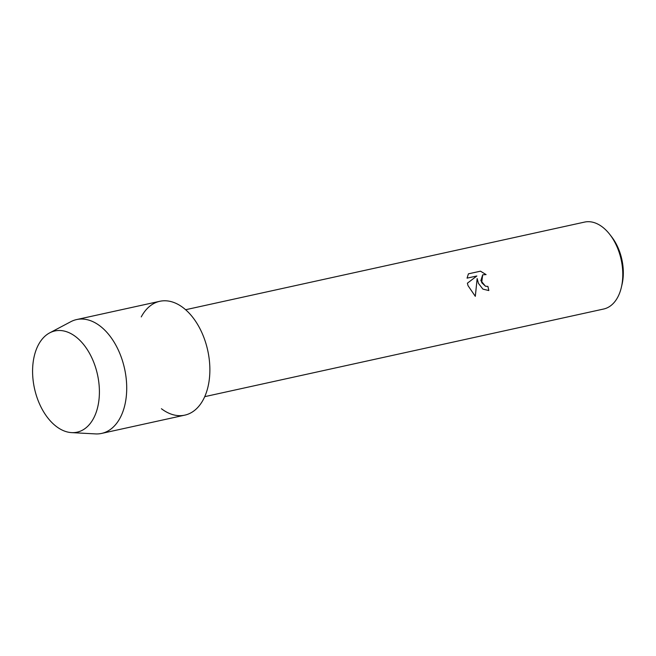 <?xml version="1.0" encoding="UTF-8"?>
<svg xmlns="http://www.w3.org/2000/svg" width="656" height="656" viewBox="0 0 656 656"><rect width="100%" height="100%" fill="white"/><g stroke="black" fill="none" stroke-linecap="round" stroke-linejoin="round"><path stroke-width="0.98" d="M95.202 366.302A51.816 32.259 -102.4 0 0 49.774 332.822A51.816 32.259 -102.4 0 0 36.785 396.831A51.816 32.259 -102.4 0 0 82.205 430.32A51.816 32.259 -102.4 0 0 95.202 366.302A51.816 32.259 -102.4 0 0 49.684 332.871A51.816 32.259 -102.4 0 0 36.785 396.831A51.816 32.259 -102.4 0 0 71.594 432.616A51.816 32.259 -102.4 0 0 95.202 366.302M161.425 408.729A58.286 36.285 -102.4 0 0 201.548 402.579A58.286 36.285 -102.4 0 0 205.148 341.046A58.286 36.285 -102.4 0 0 141.253 316.914M478.437 283.367L477.15 278.554L475.321 296.34L468.023 285.655L467.384 283.203L476.846 275.987L467.056 278.136L468.425 273.831L480.504 271.174L486.096 274.602L482.685 274.823L481.684 282.654L485.506 286.221L487.892 286.393A44.501 27.7 77.6 0 1 488.827 290.551L482.914 289.132L478.437 283.367M204.729 396.659L603.643 309.025A44.501 27.7 -102.4 0 0 621.404 287.172A44.501 27.7 -102.4 0 0 619.182 252.453A44.501 27.7 -102.4 0 0 609.834 234.487A44.501 27.7 -102.4 0 0 584.545 222.097L185.632 309.722M621.404 287.172L622.077 284.261A40.049 24.936 -102.4 0 0 620.076 253.011A40.049 24.936 -102.4 0 0 611.663 236.849L609.834 234.487M488.794 290.559A44.444 27.667 -102.4 0 0 487.867 286.41L485.473 286.237L480.856 280.645L482.685 274.823M486.022 274.577L480.471 271.19L468.417 273.839M475.297 296.323L477.15 278.554M71.594 432.616L95.44 433.903A58.286 36.285 -102.4 0 0 101.639 433.411A58.286 36.285 -102.4 0 0 121.991 359.316A58.286 36.285 -102.4 0 0 76.629 319.562A58.286 36.285 -102.4 0 0 70.791 321.711L49.684 332.871M101.639 433.411L184.795 415.141A58.286 36.285 -102.4 0 0 205.148 341.046A58.286 36.285 -102.4 0 0 159.785 301.293L76.629 319.562"/></g></svg>
